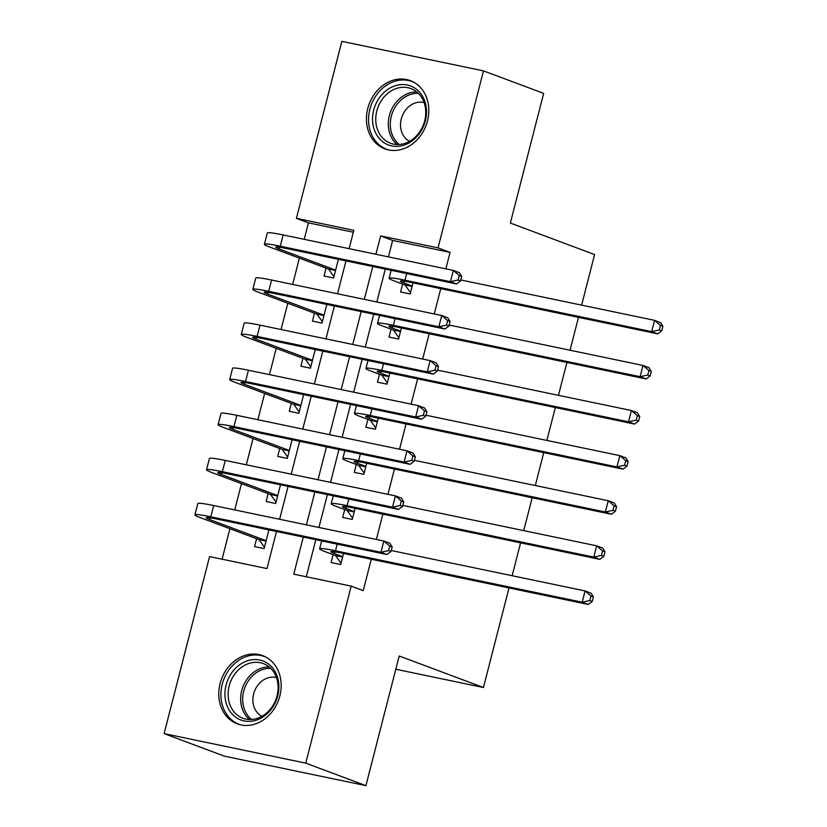 <?xml version="1.0" encoding="UTF-8"?>
<svg xmlns="http://www.w3.org/2000/svg" width="827" height="827" viewBox="0 0 827 827"><rect width="100%" height="100%" fill="white"/><g stroke="black" fill="none" stroke-linecap="round" stroke-linejoin="round"><path stroke-width="1.24" d="M427.476 120.959A36.409 30.392 110.5 0 1 384.855 148.839A36.409 30.392 110.5 0 1 367.757 108.513A36.409 30.392 110.5 0 1 410.378 80.643A36.409 30.392 110.5 0 1 427.476 120.959M279.836 695.972A36.409 30.392 110.5 0 1 237.215 723.842A36.409 30.392 110.5 0 1 220.116 683.515A36.409 30.392 110.5 0 1 262.738 655.646A36.409 30.392 110.5 0 1 279.836 695.972M509.008 587.945L483.444 687.516L399.203 655.997L365.916 785.65L224.282 756.126L164.108 733.611L209.562 556.602L266.976 568.573L276.497 531.503M353.336 232.222L308.44 222.866L304.212 239.334M299.384 258.127L292.634 284.426M287.806 303.23L281.056 329.528M276.228 348.322L269.468 374.621M264.65 393.425L257.89 419.723M253.062 438.527L246.312 464.826M241.484 483.619L234.734 509.918M229.906 528.722L222.081 559.207M308.44 222.866L296.407 218.359L341.851 41.35L483.485 70.874L438.031 247.883L380.616 235.912L375.903 254.271M402.615 284.064L400.588 291.962L410.161 293.957L413.004 282.865M391.037 329.167L389.01 337.054L398.583 339.049L401.426 327.957M379.459 374.269L377.432 382.157L387.005 384.152L389.848 373.06M367.881 419.361L365.854 427.259L375.417 429.254L378.27 418.162M356.303 464.464L354.276 472.351L363.839 474.347L366.692 463.254M344.714 509.556L342.688 517.454L352.261 519.449L355.114 508.357M256.587 538.697L254.561 546.595L264.123 548.59L268.92 529.921M268.165 493.605L266.139 501.493L275.701 503.488L280.498 484.818M279.743 448.503L277.717 456.401L287.289 458.396L292.076 439.726M291.321 403.411L289.295 411.298L298.867 413.293L303.654 394.624M302.899 358.308L300.873 366.196L310.445 368.191L315.232 349.532M314.477 313.206L312.451 321.103L322.023 323.099L326.82 304.429M326.055 268.113L324.029 276.001L333.601 277.996L338.398 259.327M303.292 537.085L293.771 574.155L351.186 586.126L363.229 590.623L371.282 559.238M376.368 539.442L382.86 514.136M387.946 494.35L394.438 469.043M399.524 449.247L406.026 423.941M411.102 404.145L417.604 378.849M422.68 359.052L429.182 333.746M434.258 313.95L440.76 288.644M445.846 268.858L450.074 252.39L392.649 240.419L388.421 256.887M385.289 269.106L376.843 301.979M373.711 314.208L365.265 347.082M362.123 359.3L353.687 392.184M350.545 404.403L342.109 437.276M338.967 449.495L330.531 482.379M327.389 494.598L318.943 527.471M315.811 539.7L306.29 576.76M333.136 554.659L331.11 562.556L340.683 564.541L343.536 553.449M483.485 70.874L543.659 93.389L510.362 223.052L594.603 254.571L581.629 305.132M578.486 317.361L570.041 350.234M566.909 362.453L558.463 395.337M555.331 407.556L546.885 440.429M543.752 452.648L535.307 485.532M532.174 497.751L523.729 530.624M520.586 542.853L512.151 575.726M395.802 669.25L483.444 687.516M365.916 785.65L305.742 763.135L164.108 733.611M450.074 252.39L438.031 247.883M351.186 586.126L305.742 763.135M372.77 266.501L364.325 299.374M361.182 311.593L352.747 344.466M349.604 356.695L341.169 389.569M338.026 401.788L329.591 434.671M326.448 446.89L318.002 479.763M314.87 491.993L306.424 524.866M349.108 248.689L353.822 230.33L296.407 218.359M279.629 519.284L288.075 486.4M291.207 474.181L299.653 441.308M302.796 429.079L311.231 396.205M314.374 383.986L322.809 351.103M325.952 338.884L334.387 306.011M337.53 293.792L345.965 260.908M392.649 240.419L380.616 235.912M342.709 556.654L334.408 553.542A23.342 1.633 14.4 0 1 330.945 551.733A23.342 1.633 14.4 0 1 341.51 553.036L588.214 604.454L582.198 602.201L335.493 550.782A35.003 2.45 -165.6 0 0 319.635 548.828A35.003 2.45 -165.6 0 0 324.835 551.547L335.566 555.568L342.616 557.036M341.024 563.228L335.566 555.568M589.847 600.536L592.256 601.436L593.414 596.929L591.005 596.029L589.847 600.536L582.198 602.201L585.092 590.933L391.254 550.524M591.005 596.029L585.092 590.933L591.109 593.186L593.414 596.929M592.256 601.436L588.214 604.454M264.464 547.278L259.006 539.607L266.056 541.075M266.149 540.693L209.707 519.573A23.342 1.633 14.4 0 1 206.243 517.764A23.342 1.633 14.4 0 1 216.819 519.056L386.964 554.524L380.947 552.281L210.802 516.813A35.003 2.45 -165.6 0 0 194.945 514.859A35.003 2.45 -165.6 0 0 200.144 517.578L259.006 539.607M388.597 550.606L391.006 551.506L392.163 546.998L389.755 546.099L388.597 550.606L380.947 552.281L383.842 541.003L213.697 505.535A35.003 2.45 -165.6 0 0 197.839 503.581L194.945 514.859M389.755 546.099L383.842 541.003L389.858 543.256L392.163 546.998M391.006 551.506L386.964 554.524M277.738 695.848A31.509 26.299 110.5 0 1 244.089 720.906A31.509 26.299 110.5 0 1 226.071 685.076A31.509 26.299 110.5 0 1 259.719 660.018A31.509 26.299 110.5 0 1 277.738 695.848M229.182 685.924A29.172 24.355 -69.5 0 0 242.88 718.239A29.172 24.355 -69.5 0 0 277.035 695.9A29.172 24.355 -69.5 0 0 263.327 663.595A29.172 24.355 -69.5 0 0 229.182 685.924M276.445 677.561A20.768 17.336 -69.5 0 0 253.641 693.936A20.768 17.336 -69.5 0 0 261.942 716.306M266.284 657.289A36.171 30.196 -69.5 0 0 264.578 656.586A36.171 30.196 -69.5 0 0 222.236 684.28A36.171 30.196 -69.5 0 0 239.23 724.349A36.171 30.196 -69.5 0 0 240.977 724.928M405.695 144.518A31.509 26.299 110.5 0 1 373.256 126.014A31.509 26.299 110.5 0 1 393.394 86.401A31.509 26.299 110.5 0 1 425.822 104.905A31.509 26.299 110.5 0 1 405.695 144.518M395.048 89.006A29.172 24.355 -69.5 0 0 375.861 116.566A29.172 24.355 -69.5 0 0 390.52 143.236A29.172 24.355 -69.5 0 0 406.439 142.813A29.172 24.355 -69.5 0 0 425.626 115.253A29.172 24.355 -69.5 0 0 410.967 88.592A29.172 24.355 -69.5 0 0 395.048 89.006M424.075 102.558A20.768 17.336 -69.5 0 0 414.255 103.334A20.768 17.336 -69.5 0 0 400.692 122.014A20.768 17.336 -69.5 0 0 409.582 141.303M413.924 82.286A36.171 30.196 -69.5 0 0 412.218 81.584A36.171 30.196 -69.5 0 0 392.484 82.1A36.171 30.196 -69.5 0 0 368.687 116.266A36.171 30.196 -69.5 0 0 386.86 149.336A36.171 30.196 -69.5 0 0 388.607 149.925M354.287 511.551L345.986 508.45A23.342 1.633 14.4 0 1 342.523 506.631A23.342 1.633 14.4 0 1 353.088 507.933L599.792 559.362L593.776 557.109L347.071 505.679A35.003 2.45 -165.6 0 0 331.213 503.736A35.003 2.45 -165.6 0 0 336.413 506.455L347.144 510.466L354.194 511.934M352.602 518.136L347.144 510.466M601.425 555.434L603.834 556.333L604.992 551.826L602.583 550.927L601.425 555.434L593.776 557.109L596.67 545.83L402.832 505.431M602.583 550.927L596.67 545.83L602.687 548.084L604.992 551.826M603.834 556.333L599.792 559.362M365.865 466.459L357.564 463.347A23.342 1.633 14.4 0 1 354.101 461.538A23.342 1.633 14.4 0 1 364.666 462.841L611.37 514.26L605.354 512.006L358.649 460.587A35.003 2.45 -165.6 0 0 342.791 458.634A35.003 2.45 -165.6 0 0 347.991 461.352L358.722 465.374L365.772 466.841M364.18 473.034L358.722 465.374M613.003 510.342L615.412 511.241L616.57 506.734L614.161 505.824L613.003 510.342L605.354 512.006L608.248 500.738L414.41 460.329M614.161 505.824L608.248 500.738L614.275 502.981L616.57 506.734M615.412 511.241L611.37 514.26M377.443 421.356L369.142 418.255A23.342 1.633 14.4 0 1 365.679 416.436A23.342 1.633 14.4 0 1 376.244 417.738L622.958 469.157L616.942 466.914L370.227 415.485A35.003 2.45 -165.6 0 0 354.38 413.531A35.003 2.45 -165.6 0 0 359.569 416.26L370.3 420.271L377.35 421.739M375.758 427.931L370.3 420.271M624.592 465.239L626.99 466.139L628.148 461.631L625.75 460.732L624.592 465.239L616.942 466.914L619.837 455.636L425.998 415.226M625.75 460.732L619.837 455.636L625.853 457.889L628.148 461.631M626.99 466.139L622.958 469.157M389.031 376.264L380.72 373.153A23.342 1.633 14.4 0 1 377.257 371.333A23.342 1.633 14.4 0 1 387.832 372.636L634.536 424.065L628.52 421.811L381.816 370.382A35.003 2.45 -165.6 0 0 365.958 368.439A35.003 2.45 -165.6 0 0 371.158 371.158L381.878 375.169L388.928 376.636M387.336 382.839L381.878 375.169M636.17 420.147L638.578 421.046L639.736 416.529L637.328 415.63L636.17 420.147L628.52 421.811L631.414 410.533L437.576 370.134M637.328 415.63L631.414 410.533L637.431 412.787L639.736 416.529M638.578 421.046L634.536 424.065M276.042 502.175L270.584 494.505L277.634 495.983M277.727 495.6L221.295 474.481A23.342 1.633 14.4 0 1 217.821 472.662A23.342 1.633 14.4 0 1 228.397 473.964L398.542 509.432L392.525 507.178L222.38 471.71A35.003 2.45 -165.6 0 0 206.523 469.757A35.003 2.45 -165.6 0 0 211.722 472.486L270.584 494.505M400.175 505.504L402.584 506.413L403.741 501.896L401.333 500.997L400.175 505.504L392.525 507.178L395.42 495.9L225.275 460.432A35.003 2.45 -165.6 0 0 209.417 458.489L206.523 469.757M401.333 500.997L395.42 495.9L401.436 498.154L403.741 501.896M402.584 506.413L398.542 509.432M287.62 457.073L282.162 449.412L289.212 450.88M289.316 450.498L232.873 429.378A23.342 1.633 14.4 0 1 229.399 427.559A23.342 1.633 14.4 0 1 239.975 428.862L410.12 464.329L404.103 462.076L233.958 426.608A35.003 2.45 -165.6 0 0 218.101 424.664A35.003 2.45 -165.6 0 0 223.3 427.383L282.162 449.412M411.753 460.412L414.162 461.311L415.319 456.804L412.911 455.904L411.753 460.412L404.103 462.076L406.998 450.808L236.853 415.34A35.003 2.45 -165.6 0 0 220.995 413.386L218.101 424.664M412.911 455.904L406.998 450.808L413.014 453.051L415.319 456.804M414.162 461.311L410.12 464.329M299.198 411.98L293.74 404.31L300.79 405.778M300.894 405.406L244.451 384.276A23.342 1.633 14.4 0 1 240.988 382.467A23.342 1.633 14.4 0 1 251.553 383.769L421.698 419.237L415.681 416.984L245.536 381.516A35.003 2.45 -165.6 0 0 229.679 379.562A35.003 2.45 -165.6 0 0 234.878 382.281L293.74 404.31M423.331 415.309L425.74 416.208L426.897 411.701L424.489 410.802L423.331 415.309L415.681 416.984L418.576 405.706L248.431 370.238A35.003 2.45 -165.6 0 0 232.573 368.284L229.679 379.562M424.489 410.802L418.576 405.706L424.592 407.959L426.897 411.701M425.74 416.208L421.698 419.237M310.776 366.878L305.318 359.218L312.368 360.686M312.472 360.303L256.029 339.184A23.342 1.633 14.4 0 1 252.566 337.364A23.342 1.633 14.4 0 1 263.131 338.667L433.286 374.135L427.259 371.881L257.114 336.413A35.003 2.45 -165.6 0 0 241.257 334.47A35.003 2.45 -165.6 0 0 246.456 337.189L305.318 359.218M434.909 370.217L437.318 371.116L438.475 366.599L436.067 365.699L434.909 370.217L427.259 371.881L430.154 360.603L260.009 325.145A35.003 2.45 -165.6 0 0 244.151 323.192L241.257 334.47M436.067 365.699L430.154 360.603L436.18 362.857L438.475 366.599M437.318 371.116L433.286 374.135M400.609 331.162L392.298 328.05A23.342 1.633 14.4 0 1 388.835 326.241A23.342 1.633 14.4 0 1 399.41 327.544L646.114 378.962L640.098 376.709L393.394 325.29A35.003 2.45 -165.6 0 0 377.536 323.336A35.003 2.45 -165.6 0 0 382.736 326.055L393.456 330.076L400.506 331.544M398.914 337.736L393.456 330.076M647.748 375.044L650.156 375.944L651.314 371.437L648.906 370.537L647.748 375.044L640.098 376.709L642.992 365.441L449.154 325.032M648.906 370.537L642.992 365.441L649.009 367.695L651.314 371.437M650.156 375.944L646.114 378.962M322.365 321.786L316.896 314.115L323.946 315.583M324.05 315.201L267.607 294.081A23.342 1.633 14.4 0 1 264.144 292.272A23.342 1.633 14.4 0 1 274.709 293.564L444.864 329.032L438.848 326.789L268.692 291.321A35.003 2.45 -165.6 0 0 252.835 289.367A35.003 2.45 -165.6 0 0 258.034 292.086L316.896 314.115M446.497 325.114L448.896 326.014L450.053 321.507L447.655 320.607L446.497 325.114L438.848 326.789L441.742 315.511L271.587 280.043A35.003 2.45 -165.6 0 0 255.729 278.089L252.835 289.367M447.655 320.607L441.742 315.511L447.758 317.764L450.053 321.507M448.896 326.014L444.864 329.032M412.187 286.059L403.886 282.958A23.342 1.633 14.4 0 1 400.413 281.139A23.342 1.633 14.4 0 1 410.988 282.441L657.692 333.87L651.676 331.617L404.972 280.188A35.003 2.45 -165.6 0 0 389.114 278.244A35.003 2.45 -165.6 0 0 394.314 280.963L405.034 284.974L412.084 286.442M410.492 292.644L405.034 284.974M659.326 329.942L661.734 330.841L662.892 326.334L660.484 325.435L659.326 329.942L651.676 331.617L654.571 320.338L460.732 279.94M660.484 325.435L654.571 320.338L660.587 322.592L662.892 326.334M661.734 330.841L657.692 333.87M333.943 276.683L328.484 269.013L335.535 270.491M335.628 270.109L279.185 248.989A23.342 1.633 14.4 0 1 275.722 247.17A23.342 1.633 14.4 0 1 286.287 248.472L456.442 283.94L450.426 281.687L280.27 246.219A35.003 2.45 -165.6 0 0 264.423 244.265A35.003 2.45 -165.6 0 0 269.612 246.994L328.484 269.013M458.075 280.012L460.484 280.922L461.642 276.404L459.233 275.505L458.075 280.012L450.426 281.687L453.32 270.408L283.165 234.94A35.003 2.45 -165.6 0 0 267.317 232.997L264.423 244.265M459.233 275.505L453.32 270.408L459.336 272.662L461.642 276.404M460.484 280.922L456.442 283.94M334.408 553.542L334.852 551.816M335.493 550.782L337.199 544.156M209.707 519.573L210.151 517.836M210.802 516.813L213.697 505.535M249.547 719.531A29.172 24.355 110.5 0 1 241.722 690.617A29.172 24.355 110.5 0 1 269.209 666.996M270.76 668.392A28.211 23.549 -69.5 0 0 243.696 691.227A28.211 23.549 -69.5 0 0 251.635 719.49M397.187 144.529A29.172 24.355 110.5 0 1 388.979 117.279A29.172 24.355 110.5 0 1 407.587 93.699A29.172 24.355 110.5 0 1 416.849 91.983M418.39 93.389A28.211 23.549 -69.5 0 0 408.972 95.022A28.211 23.549 -69.5 0 0 390.913 118.106A28.211 23.549 -69.5 0 0 399.276 144.487M345.986 508.45L346.43 506.713M347.071 505.679L348.777 499.053M357.564 463.347L358.008 461.611M358.649 460.587L360.355 453.961M369.142 418.255L369.586 416.519M370.227 415.485L371.933 408.858M380.72 373.153L381.164 371.416M381.816 370.382L383.511 363.756M221.295 474.481L221.739 472.744M222.38 471.71L225.275 460.432M232.873 429.378L233.317 427.642M233.958 426.608L236.853 415.34M244.451 384.276L244.895 382.55M245.536 381.516L248.431 370.238M256.029 339.184L256.473 337.447M257.114 336.413L260.009 325.145M392.298 328.05L392.753 326.324M393.394 325.29L395.089 318.664M267.607 294.081L268.051 292.344M268.692 291.321L271.587 280.043M403.886 282.958L404.331 281.221M404.972 280.188L406.667 273.561M279.185 248.989L279.629 247.252M280.27 246.219L283.165 234.94M319.635 548.828L321.672 540.92M264.578 656.586L265.87 657.072M239.23 724.349L240.523 724.824M412.218 81.584L413.51 82.059M386.86 149.336L388.152 149.821M331.213 503.736L333.25 495.818M342.791 458.634L344.828 450.725M354.38 413.531L356.406 405.623M365.958 368.439L367.984 360.52M377.536 323.336L379.562 315.428M389.114 278.244L391.15 270.326"/></g></svg>
